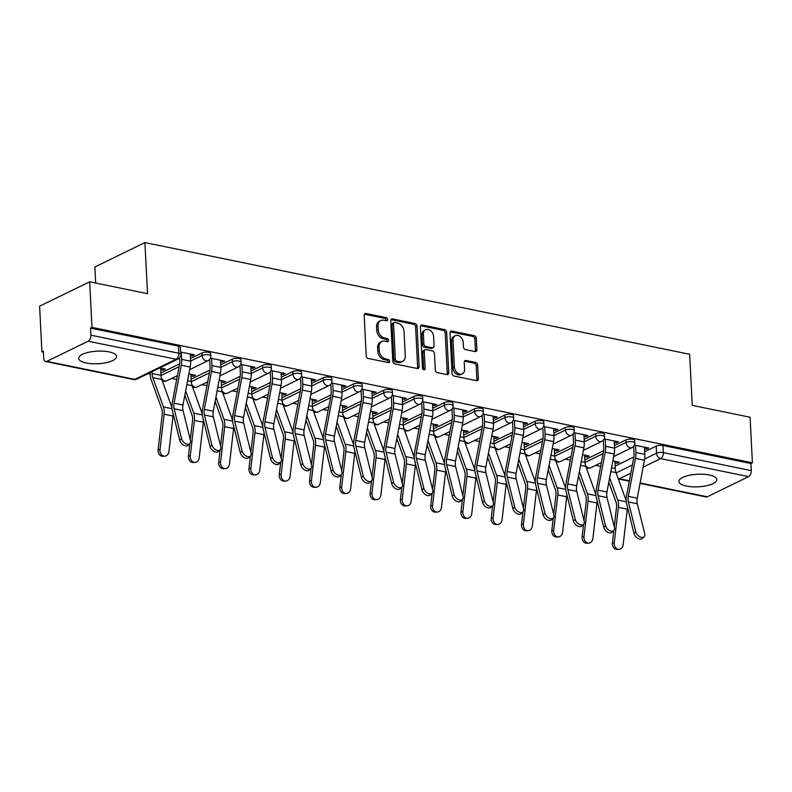 <?xml version="1.0" encoding="UTF-8"?>
<svg xmlns="http://www.w3.org/2000/svg" width="792" height="792" viewBox="0 0 792 792"><rect width="100%" height="100%" fill="white"/><g stroke="black" fill="none" stroke-linecap="round" stroke-linejoin="round"><path stroke-width="1.19" d="M387.625 319.483A1.673 1.247 64 0 0 386.209 317.632L365.963 313.483A2.386 1.772 64 0 0 365.033 313.582A2.386 1.772 64 0 0 364.172 315.345L366.221 355.816A2.386 1.772 64 0 0 368.24 358.459L388.486 362.607A1.673 1.247 64 0 0 388.327 359.459L385.704 358.925A7.633 5.683 64 0 1 379.249 350.48L379.071 347.104A7.633 5.683 64 0 1 381.823 341.491A7.633 5.683 64 0 1 384.803 341.154L387.427 341.698A1.673 1.247 64 0 0 387.268 338.55L384.645 338.006A7.633 5.683 64 0 1 378.19 329.561L378.012 326.195A7.633 5.683 64 0 1 380.764 320.572A7.633 5.683 64 0 1 383.744 320.245L386.367 320.78A1.673 1.247 64 0 0 387.625 319.483M386.1 320.73A1.673 1.247 64 0 0 384.744 318.344L364.498 314.196A2.386 1.772 64 0 0 364.419 314.177M388.228 362.558A1.673 1.247 64 0 0 386.862 360.172L384.249 359.637L385.704 358.925M387.169 341.639A1.673 1.247 64 0 0 385.803 339.263L383.189 338.719L384.645 338.006M109.009 351.895A18.968 6.296 177.1 0 0 89.021 352.212A18.968 6.296 177.1 0 0 78.685 358.4A18.968 6.296 177.1 0 0 86.239 362.993A18.968 6.296 177.1 0 0 106.227 362.667A18.968 6.296 177.1 0 0 116.573 356.479A18.968 6.296 177.1 0 0 109.009 351.895M709.256 474.982A18.968 6.296 177.1 0 0 689.268 475.309A18.968 6.296 177.1 0 0 678.922 481.496A18.968 6.296 177.1 0 0 686.486 486.08A18.968 6.296 177.1 0 0 706.474 485.763A18.968 6.296 177.1 0 0 716.809 479.576A18.968 6.296 177.1 0 0 709.256 474.982M475.091 351.549A2.386 1.772 64 0 0 476.022 351.45A2.386 1.772 64 0 0 476.883 349.698L476.309 338.342A2.386 1.772 64 0 0 474.289 335.699L451.806 331.086A2.386 1.772 64 0 0 450.876 331.195A2.386 1.772 64 0 0 450.014 332.947L452.064 373.418A2.386 1.772 64 0 0 454.083 376.061L476.566 380.675A2.386 1.772 64 0 0 477.497 380.566A2.386 1.772 64 0 0 478.358 378.814L477.665 365.092A2.386 1.772 64 0 0 475.645 362.459L466.023 360.489A2.386 1.772 64 0 0 465.092 360.588A2.386 1.772 64 0 0 464.231 362.34L464.577 369.141A6.386 4.752 64 0 1 462.271 373.834A6.386 4.752 64 0 1 454.38 367.052L453.034 340.412A6.386 4.752 64 0 1 455.331 335.709A6.386 4.752 64 0 1 463.221 342.5L463.449 346.936A2.386 1.772 64 0 0 465.468 349.579L475.091 351.549M88.189 341.203L46.877 361.34A4.861 2.821 -78.4 0 1 45.669 361.518A4.861 2.821 -78.4 0 1 43.728 358.182L43.372 351.084L41.907 351.787L39.6 306.207L89.664 281.794L147.52 293.664L144.926 242.57L689.654 354.281L692.238 405.365L750.093 417.236L752.4 462.815L91.981 327.383L90.516 328.096L90.882 335.194L178.814 353.232A4.861 1.614 -2.9 0 1 180.754 354.41L180.398 347.312A4.861 1.614 -2.9 0 0 178.457 346.134L178.814 353.232A4.861 2.821 -78.4 0 1 176.131 359.241L88.189 341.203A4.861 2.821 -78.4 0 0 90.882 335.194M89.664 281.794L91.981 327.383M417.047 326.185A2.386 1.772 64 0 0 415.028 323.542L392.545 318.938A2.386 1.772 64 0 0 391.614 319.037A2.386 1.772 64 0 0 390.753 320.79L392.802 361.271A2.386 1.772 64 0 0 394.822 363.904L417.305 368.518A2.386 1.772 64 0 0 418.235 368.419A2.386 1.772 64 0 0 419.097 366.656L417.047 326.185L415.592 326.898A2.386 1.772 64 0 0 413.572 324.255L391.08 319.641A2.386 1.772 64 0 0 391 319.631M422.176 325.007L444.658 329.62A2.386 1.772 64 0 1 446.678 332.264L448.727 372.735A2.386 1.772 64 0 1 447.866 374.487A2.386 1.772 64 0 1 446.935 374.596L437.313 372.626A2.386 1.772 64 0 1 435.293 369.983L434.462 353.569A2.386 1.772 64 0 0 432.442 350.925L426.056 349.618A2.386 1.772 64 0 0 425.126 349.717A2.386 1.772 64 0 0 424.264 351.48L425.136 368.567A1.673 1.247 64 0 1 422.463 368.023L420.384 326.868A2.386 1.772 64 0 1 421.245 325.116A2.386 1.772 64 0 1 422.176 325.007L420.71 325.72L443.203 330.333L444.658 329.62M615.146 466.132L633.867 457.014M644.718 451.717L656.202 446.124L656.558 453.222A4.861 1.614 -2.9 0 1 663.359 452.598L751.301 470.636A4.861 2.821 101.6 0 1 748.608 476.635L707.306 496.772A4.861 2.821 101.6 0 1 706.098 496.96L640.035 483.407M41.907 351.787L43.421 352.103M148.173 373.586L150.153 373.992M171.676 378.398L176.685 379.427M201.96 384.615L206.969 385.645M232.244 390.822L237.254 391.852M262.528 397.03L267.538 398.059M292.812 403.247L297.822 404.276M323.096 409.454L328.106 410.484M353.38 415.661L358.39 416.691M383.665 421.879L388.674 422.898M413.949 428.086L418.958 429.115M444.233 434.293L449.242 435.323M474.517 440.51L479.526 441.53M504.801 446.718L509.81 447.747M535.085 452.925L540.094 453.955M565.369 459.132L570.379 460.162M595.653 465.35L600.663 466.379M95.674 283.031L94.862 266.983L144.926 242.57M752.4 462.815L750.945 463.528L751.301 470.636M160.717 369.686L163.073 370.171L162.994 368.636M163.073 370.171L165.261 369.102L159.697 367.963M190.308 355.539L192.268 355.935L192.189 354.4M192.268 355.935L194.456 354.865L180.635 352.034M191.001 375.893L193.357 376.378L193.278 374.844M193.357 376.378L195.545 375.309L188.872 373.943M220.592 361.746L222.552 362.152L222.473 360.617M222.552 362.152L224.74 361.083L210.444 358.152M221.285 382.11L223.641 382.585L223.562 381.061M223.641 382.585L225.829 381.516L219.156 380.15M250.866 367.953L252.836 368.359L252.757 366.825M252.836 368.359L255.024 367.29L240.728 364.36M251.569 388.318L253.925 388.803L253.846 387.268M253.925 388.803L256.113 387.733L249.44 386.367M281.15 374.171L283.12 374.567L283.041 373.032M283.12 374.567L285.308 373.497L271.012 370.567M281.853 394.525L284.209 395.01L284.13 393.476M284.209 395.01L286.397 393.941L279.725 392.575M311.434 380.378L313.394 380.774L313.325 379.249M313.394 380.774L315.592 379.714L301.297 376.784M312.137 400.742L314.493 401.217L314.414 399.683M314.493 401.217L316.681 400.148L310.009 398.782M341.718 386.585L343.678 386.991L343.609 385.457M343.678 386.991L345.876 385.922L331.581 382.991M342.421 406.949L344.777 407.435L344.698 405.9M344.777 407.435L346.965 406.365L340.293 404.999M372.002 392.792L373.963 393.198L373.893 391.664M373.963 393.198L376.16 392.129L361.865 389.199M372.705 413.157L375.052 413.642L374.982 412.107M375.052 413.642L377.249 412.573L370.577 411.206M402.287 399.01L404.247 399.406L404.177 397.881M404.247 399.406L406.445 398.346L392.149 395.406M402.989 419.374L405.336 419.849L405.266 418.315M405.336 419.849L407.533 418.78L400.861 417.414M432.571 405.217L434.531 405.623L434.462 404.088M434.531 405.623L436.729 404.554L422.433 401.623M433.273 425.581L435.62 426.056L435.55 424.532M435.62 426.056L437.818 424.997L431.145 423.621M462.855 411.424L464.815 411.83L464.746 410.296M464.815 411.83L467.013 410.761L452.717 407.83M463.558 431.788L465.904 432.274L465.835 430.739M465.904 432.274L468.102 431.204L461.419 429.838M493.139 417.641L495.099 418.037L495.03 416.513M495.099 418.037L497.297 416.978L483.001 414.038M493.842 437.996L496.188 438.481L496.119 436.946M496.188 438.481L498.386 437.412L491.703 436.046M523.423 423.849L525.383 424.255L525.314 422.72M525.383 424.255L527.581 423.185L513.285 420.255M524.126 444.213L526.472 444.688L526.403 443.164M526.472 444.688L528.67 443.629L521.987 442.253M553.707 430.056L555.667 430.462L555.588 428.927M555.667 430.462L557.865 429.393L543.569 426.462M554.41 450.42L556.756 450.905L556.687 449.371M556.756 450.905L558.954 449.836L552.272 448.47M583.991 436.273L585.951 436.669L585.872 435.135M585.951 436.669L588.139 435.6L573.853 432.67M584.694 456.628L587.04 457.113L586.961 455.578M587.04 457.113L589.238 456.043L582.556 454.677M614.275 442.481L616.235 442.886L616.156 441.352M616.235 442.886L618.423 441.817L604.128 438.887M584.862 459.924L603.583 450.797M614.434 445.51L625.918 439.916L626.046 442.431A4.861 1.614 -2.9 0 1 631.422 441.629A4.861 1.614 -2.9 0 1 634.778 442.985L634.649 440.461A4.861 1.614 177.1 0 0 631.293 439.105A4.861 1.614 177.1 0 0 625.918 439.916M554.578 453.717L573.299 444.589M584.149 439.303L595.634 433.699L595.762 436.224A4.861 1.614 -2.9 0 1 601.138 435.412A4.861 1.614 -2.9 0 1 604.494 436.768L604.375 434.254A4.861 1.614 177.1 0 0 601.009 432.897A4.861 1.614 177.1 0 0 595.634 433.699M524.294 447.5L543.015 438.382M553.865 433.085L565.349 427.492L565.478 430.016A4.861 1.614 -2.9 0 1 570.854 429.205A4.861 1.614 -2.9 0 1 574.21 430.561L574.091 428.046A4.861 1.614 177.1 0 0 570.725 426.68A4.861 1.614 177.1 0 0 565.349 427.492M494.01 441.293L512.731 432.165M523.581 426.878L535.065 421.285L535.194 423.799A4.861 1.614 -2.9 0 1 540.57 422.997A4.861 1.614 -2.9 0 1 543.926 424.354L543.807 421.829A4.861 1.614 177.1 0 0 540.441 420.473A4.861 1.614 177.1 0 0 535.065 421.285M463.726 435.085L482.447 425.957M493.297 420.671L504.781 415.067L504.91 417.592A4.861 1.614 -2.9 0 1 510.286 416.78A4.861 1.614 -2.9 0 1 513.642 418.146L513.523 415.622A4.861 1.614 177.1 0 0 510.157 414.265A4.861 1.614 177.1 0 0 504.781 415.067M433.442 428.868L452.163 419.75M463.013 414.463L474.497 408.86L474.626 411.385A4.861 1.614 -2.9 0 1 480.002 410.573A4.861 1.614 -2.9 0 1 483.358 411.929L483.239 409.415A4.861 1.614 177.1 0 0 479.883 408.048A4.861 1.614 177.1 0 0 474.497 408.86M403.158 422.661L421.879 413.533M432.729 408.246L444.213 402.653L444.342 405.167A4.861 1.614 -2.9 0 1 449.717 404.365A4.861 1.614 -2.9 0 1 453.083 405.722L452.955 403.197A4.861 1.614 177.1 0 0 449.599 401.841A4.861 1.614 177.1 0 0 444.213 402.653M372.874 416.453L391.594 407.326M402.445 402.039L413.929 396.436L414.058 398.96A4.861 1.614 -2.9 0 1 419.433 398.148A4.861 1.614 -2.9 0 1 422.799 399.514L422.671 396.99A4.861 1.614 177.1 0 0 419.315 395.634A4.861 1.614 177.1 0 0 413.929 396.436M342.589 410.246L361.31 401.118M372.161 395.832L383.645 390.228L383.773 392.753A4.861 1.614 -2.9 0 1 389.149 391.941A4.861 1.614 -2.9 0 1 392.515 393.297L392.387 390.783A4.861 1.614 177.1 0 0 389.03 389.426A4.861 1.614 177.1 0 0 383.645 390.228M312.305 404.029L331.026 394.901M341.877 389.615L353.361 384.021L353.489 386.536A4.861 1.614 -2.9 0 1 358.865 385.734A4.861 1.614 -2.9 0 1 362.231 387.09L362.102 384.565A4.861 1.614 177.1 0 0 358.746 383.209A4.861 1.614 177.1 0 0 353.361 384.021M282.021 397.822L300.742 388.694M311.593 383.407L323.077 377.814L323.205 380.328A4.861 1.614 -2.9 0 1 328.591 379.517A4.861 1.614 -2.9 0 1 331.947 380.883L331.818 378.358A4.861 1.614 177.1 0 0 328.462 377.002A4.861 1.614 177.1 0 0 323.077 377.814M251.737 391.614L270.458 382.487M281.308 377.2L292.793 371.596L292.921 374.121A4.861 1.614 -2.9 0 1 298.307 373.309A4.861 1.614 -2.9 0 1 301.663 374.666L301.534 372.151A4.861 1.614 177.1 0 0 298.178 370.795A4.861 1.614 177.1 0 0 292.793 371.596M221.453 385.397L240.174 376.279M251.024 370.983L262.508 365.389L262.637 367.904A4.861 1.614 -2.9 0 1 268.023 367.102A4.861 1.614 -2.9 0 1 271.379 368.458L271.25 365.934A4.861 1.614 177.1 0 0 267.894 364.577A4.861 1.614 177.1 0 0 262.508 365.389M191.169 379.19L209.89 370.062M220.74 364.775L232.224 359.182L232.353 361.697A4.861 1.614 -2.9 0 1 237.739 360.885A4.861 1.614 -2.9 0 1 241.095 362.251L240.966 359.726A4.861 1.614 177.1 0 0 237.61 358.37A4.861 1.614 177.1 0 0 232.224 359.182M160.885 372.983L179.606 363.855M190.456 358.568L201.94 352.965L202.069 355.489A4.861 1.614 -2.9 0 1 207.454 354.677A4.861 1.614 -2.9 0 1 210.811 356.034L210.682 353.519A4.861 1.614 177.1 0 0 207.326 352.163A4.861 1.614 177.1 0 0 201.94 352.965M614.978 462.845L617.324 463.32L617.245 461.795M644.559 448.688L646.519 449.094L648.707 448.024L634.412 445.094M617.324 463.32L619.512 462.261L612.84 460.885M646.519 449.094L646.44 447.559M750.945 463.528L663.003 445.5A4.861 1.614 177.1 0 0 656.202 446.124M90.516 328.096L178.457 346.134M380.764 320.572L379.309 321.285A7.633 5.683 64 0 0 376.556 326.898L378.012 326.195M383.189 338.719A7.633 5.683 64 0 1 376.725 330.274L376.556 326.898M381.823 341.491L380.368 342.203A7.633 5.683 64 0 0 377.616 347.817L379.071 347.104M384.249 359.637A7.633 5.683 64 0 1 377.784 351.193L377.616 347.817M417.394 368.537A2.386 1.772 64 0 0 417.641 367.369L415.592 326.898M394.802 322.512A1.673 1.247 64 0 0 393.545 323.809L395.347 359.34A1.673 1.247 64 0 0 396.762 361.192L399.524 361.756A7.633 5.683 64 0 0 402.504 361.429A7.633 5.683 64 0 0 405.257 355.806L404.029 331.521A7.633 5.683 64 0 0 397.564 323.077L394.802 322.512M394.149 322.582L392.683 323.294A1.673 1.247 64 0 0 392.089 324.522L393.545 323.809M402.504 361.429L401.039 362.142A7.633 5.683 64 0 1 398.059 362.469L395.297 361.904A1.673 1.247 64 0 1 393.881 360.053L392.089 324.522M447.025 374.606A2.386 1.772 64 0 0 447.272 373.448L445.223 332.977A2.386 1.772 64 0 0 443.203 330.333M425.126 349.717L423.671 350.43A2.386 1.772 64 0 0 422.809 352.192L423.671 369.28L425.136 368.567M423.621 369.785A1.673 1.247 64 0 0 423.671 369.28M433.6 336.531A6.386 4.752 64 0 0 425.71 329.749A6.386 4.752 64 0 0 423.403 334.442L423.878 343.827A2.386 1.772 64 0 0 425.898 346.47L432.283 347.777A2.386 1.772 64 0 0 433.214 347.678A2.386 1.772 64 0 0 434.075 345.926L433.6 336.531M425.71 329.749L424.245 330.462A6.386 4.752 64 0 0 421.948 335.155L423.403 334.442M433.214 347.678L431.759 348.391A2.386 1.772 64 0 1 430.828 348.49L424.443 347.183A2.386 1.772 64 0 1 422.423 344.54L421.948 335.155M455.331 335.709L453.875 336.422A6.386 4.752 64 0 0 451.569 341.114L453.034 340.412M462.271 373.834L460.815 374.547A6.386 4.752 64 0 1 452.925 367.765L451.569 341.114M476.655 380.685A2.386 1.772 64 0 0 476.903 379.526L476.2 365.805A2.386 1.772 64 0 0 474.18 363.172L464.558 361.192A2.386 1.772 64 0 0 464.478 361.182M475.18 351.569A2.386 1.772 64 0 0 475.428 350.401L474.853 339.045A2.386 1.772 64 0 0 472.834 336.412L450.341 331.798A2.386 1.772 64 0 0 450.262 331.779M164.746 456.172L162.885 456.271A5.594 4.505 -92.9 0 1 158.133 449.767L160.004 449.678A5.594 4.505 87.1 0 0 164.746 456.172A5.594 4.505 87.1 0 0 168.934 451.509L173.042 416.057A12.157 7.049 101.6 0 0 173.181 413.879M151.985 371.725L152.074 373.527A12.157 7.049 -78.4 0 0 152.856 377.645L163.439 406.92A12.157 7.049 101.6 0 1 164.112 414.226L160.004 449.678M160.647 368.151L161.004 375.358A12.157 7.049 -78.4 0 0 161.786 379.477L171.904 407.454M150.084 372.646L150.183 374.448A15.315 8.88 -78.4 0 0 151.163 379.645L161.746 408.91A8.999 5.217 101.6 0 1 162.241 414.315L158.133 449.767M181.536 438.629A5.594 3.514 46.7 0 0 185.239 443.401A5.594 3.514 46.7 0 0 189.842 443.609A5.594 3.514 46.7 0 0 190.466 440.461L183.051 410.632L174.121 408.801L181.536 438.629L179.754 440.312A5.594 3.514 -133.3 0 0 183.447 445.094A5.594 3.514 -133.3 0 0 188.05 445.302L189.842 443.609L188.417 455.984L190.288 455.885A5.594 4.505 87.1 0 0 195.03 462.389A5.594 4.505 87.1 0 0 199.218 457.717L203.326 422.265A12.157 7.049 101.6 0 0 203.465 420.097M179.635 357.766L179.764 360.301A12.157 7.049 101.6 0 1 179.428 364.963L172.25 402.89A12.157 7.049 -78.4 0 0 172.329 410.484L179.754 440.312M181.299 352.173L181.665 359.38A15.315 8.88 101.6 0 1 181.239 365.251L174.052 403.178A8.999 5.217 -78.4 0 0 174.121 408.801M190.228 354.004L190.595 361.202A15.315 8.88 101.6 0 1 190.169 367.082L182.982 405.009A8.999 5.217 -78.4 0 0 183.051 410.632M195.03 462.389L193.169 462.478A5.594 4.505 -92.9 0 1 188.417 455.984M190.931 374.368L191.288 381.566A12.157 7.049 -78.4 0 0 192.07 385.684L202.188 413.662M184.843 395.228L192.03 415.117A8.999 5.217 101.6 0 1 192.525 420.532L190.298 439.758M185.665 390.842L193.723 413.127A12.157 7.049 101.6 0 1 194.396 420.433L190.288 455.885M225.314 468.597L223.453 468.696A5.594 4.505 -92.9 0 1 218.701 462.191L220.572 462.092A5.594 4.505 87.1 0 0 225.314 468.597A5.594 4.505 87.1 0 0 229.502 463.924L233.61 428.472A12.157 7.049 101.6 0 0 233.749 426.304M221.206 380.576L221.572 387.783A12.157 7.049 -78.4 0 0 222.354 391.901L232.472 419.869M215.127 401.435L222.314 421.334A8.999 5.217 101.6 0 1 222.809 426.74L220.582 445.975M211.583 358.38L211.949 365.587A15.315 8.88 101.6 0 1 211.523 371.458L204.336 409.395A8.999 5.217 -78.4 0 0 204.405 415.008L211.82 444.837A5.594 3.514 46.7 0 0 215.523 449.618A5.594 3.514 46.7 0 0 220.126 449.816L218.701 462.191M215.949 397.049L224.007 419.334A12.157 7.049 101.6 0 1 224.68 426.64L220.572 462.092M255.598 474.804L253.737 474.903A5.594 4.505 -92.9 0 1 248.985 468.399L250.856 468.31A5.594 4.505 87.1 0 0 255.598 474.804A5.594 4.505 87.1 0 0 259.786 470.131L263.894 434.689A12.157 7.049 101.6 0 0 264.033 432.511M251.49 386.783L251.856 393.99A12.157 7.049 -78.4 0 0 252.638 398.109L262.756 426.086M245.411 407.652L252.599 427.541A8.999 5.217 101.6 0 1 253.094 432.947L250.866 452.183M241.867 364.587L242.233 371.795A15.315 8.88 101.6 0 1 241.808 377.665L234.62 415.602A8.999 5.217 -78.4 0 0 234.689 421.215L242.105 451.044A5.594 3.514 46.7 0 0 245.807 455.826A5.594 3.514 46.7 0 0 250.411 456.034L248.985 468.399M246.233 403.267L254.291 425.542A12.157 7.049 101.6 0 1 254.965 432.858L250.856 468.31M209.682 359.4L210.048 366.508A12.157 7.049 101.6 0 1 209.712 371.171L202.534 409.108A12.157 7.049 -78.4 0 0 202.613 416.701L210.038 446.53A5.594 3.514 -133.3 0 0 213.731 451.301A5.594 3.514 -133.3 0 0 218.335 451.509L220.126 449.816A5.594 3.514 46.7 0 0 220.75 446.668L213.335 416.839L204.405 415.008M220.513 360.212L220.879 367.419A15.315 8.88 101.6 0 1 220.453 373.289L213.266 411.226A8.999 5.217 -78.4 0 0 213.335 416.839M239.966 365.607L240.332 372.725A12.157 7.049 101.6 0 1 239.996 377.378L232.818 415.315A12.157 7.049 -78.4 0 0 232.898 422.908L240.322 452.737A5.594 3.514 -133.3 0 0 244.015 457.509A5.594 3.514 -133.3 0 0 248.619 457.717L250.411 456.034A5.594 3.514 46.7 0 0 251.034 452.875L243.619 423.047L234.689 421.215M250.797 366.419L251.163 373.626A15.315 8.88 101.6 0 1 250.737 379.497L243.55 417.433A8.999 5.217 -78.4 0 0 243.619 423.047M272.389 457.261A5.594 3.514 46.7 0 0 276.091 462.033A5.594 3.514 46.7 0 0 280.695 462.241A5.594 3.514 46.7 0 0 281.318 459.093L273.903 429.264L264.974 427.433L272.389 457.261L270.607 458.944A5.594 3.514 -133.3 0 0 274.299 463.726A5.594 3.514 -133.3 0 0 278.903 463.934L280.695 462.241L279.269 474.606L281.13 474.517A5.594 4.505 87.1 0 0 285.882 481.021A5.594 4.505 87.1 0 0 290.07 476.348L294.178 440.897A12.157 7.049 101.6 0 0 294.307 438.728M270.25 371.814L270.617 378.932A12.157 7.049 101.6 0 1 270.28 383.595L263.092 421.522A12.157 7.049 -78.4 0 0 263.182 429.115L270.607 458.944M272.151 370.805L272.507 378.002A15.315 8.88 101.6 0 1 272.092 383.882L264.904 421.809A8.999 5.217 -78.4 0 0 264.974 427.433M281.081 372.636L281.437 379.833A15.315 8.88 101.6 0 1 281.021 385.714L273.834 423.641A8.999 5.217 -78.4 0 0 273.903 429.264M285.882 481.021L284.021 481.11A5.594 4.505 -92.9 0 1 279.269 474.606M281.774 393L282.14 400.198A12.157 7.049 -78.4 0 0 282.922 404.316L293.04 432.293M275.685 413.86L282.883 433.749A8.999 5.217 101.6 0 1 283.378 439.164L281.15 458.39M276.517 409.474L284.575 431.759A12.157 7.049 101.6 0 1 285.249 439.065L281.13 474.517M316.166 487.228L314.305 487.318A5.594 4.505 -92.9 0 1 309.553 480.823L311.414 480.724A5.594 4.505 87.1 0 0 316.166 487.228A5.594 4.505 87.1 0 0 320.344 482.556L324.463 447.104A12.157 7.049 101.6 0 0 324.591 444.936M312.058 399.208L312.424 406.405A12.157 7.049 -78.4 0 0 313.206 410.523L323.324 438.501M305.969 420.067L313.167 439.966A8.999 5.217 101.6 0 1 313.662 445.371L311.434 464.607M310.989 468.448L309.553 480.823M306.801 415.681L314.86 437.966A12.157 7.049 101.6 0 1 315.533 445.272L311.414 480.724M302.673 463.468A5.594 3.514 46.7 0 0 306.375 468.25A5.594 3.514 46.7 0 0 310.979 468.448A5.594 3.514 46.7 0 0 311.603 465.3L304.187 435.471L295.258 433.64L302.673 463.468L300.891 465.151A5.594 3.514 -133.3 0 0 304.583 469.933A5.594 3.514 -133.3 0 0 309.187 470.141L310.979 468.448M300.534 378.031L300.901 385.14A12.157 7.049 101.6 0 1 300.564 389.803L293.377 427.739A12.157 7.049 -78.4 0 0 293.466 435.333L300.891 465.151M302.435 377.012L302.792 384.219A15.315 8.88 101.6 0 1 302.376 390.09L295.188 428.026A8.999 5.217 -78.4 0 0 295.258 433.64M311.365 378.843L311.721 386.05A15.315 8.88 101.6 0 1 311.305 391.921L304.118 429.848A8.999 5.217 -78.4 0 0 304.187 435.471M332.957 469.676A5.594 3.514 46.7 0 0 336.659 474.457A5.594 3.514 46.7 0 0 341.263 474.665A5.594 3.514 46.7 0 0 341.887 471.507L334.471 441.679L325.542 439.847L332.957 469.676L331.175 471.369A5.594 3.514 -133.3 0 0 334.868 476.14A5.594 3.514 -133.3 0 0 339.471 476.348L341.263 474.665L339.837 487.03L341.698 486.932A5.594 4.505 87.1 0 0 346.45 493.436A5.594 4.505 87.1 0 0 350.628 488.763L354.747 453.321A12.157 7.049 101.6 0 0 354.875 451.143M330.818 384.239L331.185 391.347A12.157 7.049 101.6 0 1 330.848 396.01L323.661 433.947A12.157 7.049 -78.4 0 0 323.75 441.54L331.175 471.369M332.719 383.219L333.076 390.426A15.315 8.88 101.6 0 1 332.66 396.297L325.472 434.234A8.999 5.217 -78.4 0 0 325.542 439.847M341.649 385.051L342.005 392.258A15.315 8.88 101.6 0 1 341.59 398.128L334.402 436.065A8.999 5.217 -78.4 0 0 334.471 441.679M346.45 493.436L344.589 493.535A5.594 4.505 -92.9 0 1 339.837 487.03M342.342 405.415L342.708 412.622A12.157 7.049 -78.4 0 0 343.49 416.74L353.608 444.718M336.253 426.284L343.451 446.173A8.999 5.217 101.6 0 1 343.946 451.579L341.718 470.814M337.085 421.898L345.144 444.173A12.157 7.049 101.6 0 1 345.817 451.49L341.698 486.932M376.735 499.643L374.873 499.742A5.594 4.505 -92.9 0 1 370.121 493.238L371.983 493.149A5.594 4.505 87.1 0 0 376.735 499.643A5.594 4.505 87.1 0 0 380.912 494.98L385.031 459.528A12.157 7.049 101.6 0 0 385.159 457.36M372.626 411.622L372.992 418.829A12.157 7.049 -78.4 0 0 373.774 422.948L383.892 450.925M366.538 432.491L373.735 452.38A8.999 5.217 101.6 0 1 374.23 457.796L372.002 477.022M371.557 480.863L370.121 493.238M367.369 428.106L375.428 450.391A12.157 7.049 101.6 0 1 376.101 457.697L371.983 493.149M407.019 505.86L405.148 505.949A5.594 4.505 -92.9 0 1 400.405 499.455L402.267 499.356A5.594 4.505 87.1 0 0 407.019 505.86A5.594 4.505 87.1 0 0 411.197 501.188L415.315 465.736A12.157 7.049 101.6 0 0 415.444 463.567M402.91 417.839L403.276 425.037A12.157 7.049 -78.4 0 0 404.059 429.155L414.176 457.132M396.822 438.699L404.019 458.598A8.999 5.217 101.6 0 1 404.514 464.003L402.287 483.239M393.287 395.644L393.644 402.851A15.315 8.88 101.6 0 1 393.228 408.721L386.041 446.648A8.999 5.217 -78.4 0 0 386.11 452.272L393.525 482.1A5.594 3.514 46.7 0 0 397.228 486.882A5.594 3.514 46.7 0 0 401.831 487.08L400.405 499.455M397.653 434.313L405.712 456.598A12.157 7.049 101.6 0 1 406.385 463.904L402.267 499.356M437.303 512.068L435.432 512.167A5.594 4.505 -92.9 0 1 430.69 505.662L432.551 505.563A5.594 4.505 87.1 0 0 437.303 512.068A5.594 4.505 87.1 0 0 441.481 507.395L445.599 471.953A12.157 7.049 101.6 0 0 445.728 469.775M433.194 424.047L433.561 431.254A12.157 7.049 -78.4 0 0 434.343 435.372L444.46 463.35M427.106 444.916L434.303 464.805A8.999 5.217 101.6 0 1 434.798 470.21L432.571 489.446M432.125 493.287L430.69 505.662M427.937 440.53L435.996 462.805A12.157 7.049 101.6 0 1 436.669 470.121L432.551 505.563M467.587 518.275L465.716 518.374A5.594 4.505 -92.9 0 1 460.974 511.87L462.835 511.781A5.594 4.505 87.1 0 0 467.587 518.275A5.594 4.505 87.1 0 0 471.765 513.612L475.883 478.16A12.157 7.049 101.6 0 0 476.012 475.992M463.478 430.254L463.845 437.461A12.157 7.049 -78.4 0 0 464.627 441.58L474.745 469.557M457.39 451.123L464.587 471.012A8.999 5.217 101.6 0 1 465.082 476.428L462.855 495.653M462.409 499.495L460.974 511.87M458.221 446.738L466.28 469.022A12.157 7.049 101.6 0 1 466.953 476.329L462.835 511.781M497.871 524.492L496 524.581A5.594 4.505 -92.9 0 1 491.258 518.087L493.119 517.988A5.594 4.505 87.1 0 0 497.871 524.492A5.594 4.505 87.1 0 0 502.049 519.819L506.167 484.367A12.157 7.049 101.6 0 0 506.296 482.199M493.762 436.471L494.129 443.668A12.157 7.049 -78.4 0 0 494.911 447.787L505.029 475.764M487.674 457.33L494.871 477.23A8.999 5.217 101.6 0 1 495.366 482.635L493.139 501.861M484.13 414.275L484.496 421.483A15.315 8.88 101.6 0 1 484.08 427.353L476.893 465.28A8.999 5.217 -78.4 0 0 476.962 470.903L484.377 500.732A5.594 3.514 46.7 0 0 488.08 505.514A5.594 3.514 46.7 0 0 492.683 505.712L491.258 518.087M488.506 452.945L496.564 475.23A12.157 7.049 101.6 0 1 497.237 482.536L493.119 517.988M528.155 530.699L526.284 530.798A5.594 4.505 -92.9 0 1 521.542 524.294L523.403 524.195A5.594 4.505 87.1 0 0 528.155 530.699A5.594 4.505 87.1 0 0 532.333 526.027L536.451 490.575A12.157 7.049 101.6 0 0 536.58 488.407M524.047 442.678L524.413 449.886A12.157 7.049 -78.4 0 0 525.195 454.004L535.313 481.972M517.958 463.548L525.155 483.437A8.999 5.217 101.6 0 1 525.65 488.842L523.423 508.078M514.414 420.483L514.78 427.69A15.315 8.88 101.6 0 1 514.364 433.561L507.177 471.497A8.999 5.217 -78.4 0 0 507.246 477.111L514.661 506.939A5.594 3.514 46.7 0 0 518.364 511.721A5.594 3.514 46.7 0 0 522.967 511.929L521.542 524.294M518.79 459.162L526.848 481.437A12.157 7.049 101.6 0 1 527.522 488.743L523.403 524.195M558.439 536.907L556.568 537.006A5.594 4.505 -92.9 0 1 551.826 530.501L553.687 530.412A5.594 4.505 87.1 0 0 558.439 536.907A5.594 4.505 87.1 0 0 562.617 532.244L566.735 496.792A12.157 7.049 101.6 0 0 566.864 494.624M554.331 448.886L554.697 456.093A12.157 7.049 -78.4 0 0 555.479 460.211L565.597 488.189M548.242 469.755L555.439 489.644A8.999 5.217 101.6 0 1 555.934 495.05L553.707 514.285M544.698 426.7L545.064 433.897A15.315 8.88 101.6 0 1 544.649 439.778L537.461 477.705A8.999 5.217 -78.4 0 0 537.53 483.328L544.946 513.157A5.594 3.514 46.7 0 0 548.648 517.928A5.594 3.514 46.7 0 0 553.252 518.136L551.826 530.501M549.074 465.369L557.132 487.654A12.157 7.049 101.6 0 1 557.806 494.96L553.687 530.412M363.241 475.893A5.594 3.514 46.7 0 0 366.943 480.665A5.594 3.514 46.7 0 0 371.547 480.873A5.594 3.514 46.7 0 0 372.171 477.725L364.756 447.896L355.826 446.064L363.241 475.893L361.459 477.576A5.594 3.514 -133.3 0 0 365.152 482.358A5.594 3.514 -133.3 0 0 369.755 482.556L371.547 480.873M361.103 390.446L361.469 397.564A12.157 7.049 101.6 0 1 361.132 402.227L353.945 440.154A12.157 7.049 -78.4 0 0 354.034 447.747L361.459 477.576M363.003 389.436L363.36 396.634A15.315 8.88 101.6 0 1 362.944 402.514L355.757 440.441A8.999 5.217 -78.4 0 0 355.826 446.064M371.933 391.268L372.29 398.465A15.315 8.88 101.6 0 1 371.874 404.346L364.686 442.273A8.999 5.217 -78.4 0 0 364.756 447.896M391.387 396.663L391.753 403.772A12.157 7.049 101.6 0 1 391.416 408.434L384.229 446.361A12.157 7.049 -78.4 0 0 384.318 453.955L391.743 483.783A5.594 3.514 -133.3 0 0 395.436 488.565A5.594 3.514 -133.3 0 0 400.039 488.773L401.831 487.08A5.594 3.514 46.7 0 0 402.455 483.932L395.04 454.103L386.11 452.272M402.217 397.475L402.574 404.682A15.315 8.88 101.6 0 1 402.158 410.553L394.97 448.48A8.999 5.217 -78.4 0 0 395.04 454.103M423.809 488.308A5.594 3.514 46.7 0 0 427.512 493.089A5.594 3.514 46.7 0 0 432.115 493.297A5.594 3.514 46.7 0 0 432.739 490.139L425.324 460.31L416.394 458.479L423.809 488.308L422.027 490A5.594 3.514 -133.3 0 0 425.72 494.772A5.594 3.514 -133.3 0 0 430.323 494.98L432.115 493.297M421.671 402.871L422.037 409.979A12.157 7.049 101.6 0 1 421.7 414.642L414.513 452.578A12.157 7.049 -78.4 0 0 414.602 460.172L422.027 490M423.572 401.851L423.928 409.058A15.315 8.88 101.6 0 1 423.512 414.929L416.325 452.866A8.999 5.217 -78.4 0 0 416.394 458.479M432.501 403.682L432.858 410.89A15.315 8.88 101.6 0 1 432.442 416.76L425.255 454.697A8.999 5.217 -78.4 0 0 425.324 460.31M454.093 494.525A5.594 3.514 46.7 0 0 457.796 499.297A5.594 3.514 46.7 0 0 462.399 499.505A5.594 3.514 46.7 0 0 463.023 496.356L455.608 466.528L446.678 464.696L454.093 494.525L452.311 496.208A5.594 3.514 -133.3 0 0 456.004 500.99A5.594 3.514 -133.3 0 0 460.607 501.188L462.399 499.505M451.955 409.078L452.321 416.196A12.157 7.049 101.6 0 1 451.985 420.859L444.797 458.786A12.157 7.049 -78.4 0 0 444.886 466.379L452.311 496.208M453.856 408.068L454.212 415.265A15.315 8.88 101.6 0 1 453.796 421.146L446.609 459.073A8.999 5.217 -78.4 0 0 446.678 464.696M462.785 409.9L463.142 417.097A15.315 8.88 101.6 0 1 462.726 422.978L455.539 460.904A8.999 5.217 -78.4 0 0 455.608 466.528M482.239 415.295L482.605 422.403A12.157 7.049 101.6 0 1 482.269 427.066L475.081 464.993A12.157 7.049 -78.4 0 0 475.17 472.586L482.595 502.415A5.594 3.514 -133.3 0 0 486.288 507.197A5.594 3.514 -133.3 0 0 490.892 507.405L492.683 505.712A5.594 3.514 46.7 0 0 493.307 502.564L485.892 472.735L476.962 470.903M493.06 416.107L493.426 423.314A15.315 8.88 101.6 0 1 493.01 429.185L485.823 467.112A8.999 5.217 -78.4 0 0 485.892 472.735M512.523 421.502L512.889 428.611A12.157 7.049 101.6 0 1 512.553 433.273L505.365 471.21A12.157 7.049 -78.4 0 0 505.454 478.804L512.879 508.632A5.594 3.514 -133.3 0 0 516.572 513.404A5.594 3.514 -133.3 0 0 521.176 513.612L522.967 511.929A5.594 3.514 46.7 0 0 523.591 508.771L516.176 478.942L507.246 477.111M523.344 422.314L523.71 429.521A15.315 8.88 101.6 0 1 523.294 435.392L516.107 473.329A8.999 5.217 -78.4 0 0 516.176 478.942M542.807 427.71L543.173 434.828A12.157 7.049 101.6 0 1 542.837 439.491L535.649 477.418A12.157 7.049 -78.4 0 0 535.738 485.011L543.154 514.84A5.594 3.514 -133.3 0 0 546.856 519.621A5.594 3.514 -133.3 0 0 551.46 519.819L553.252 518.136A5.594 3.514 46.7 0 0 553.875 514.978L546.46 485.159L537.53 483.328M553.628 428.531L553.994 435.729A15.315 8.88 101.6 0 1 553.578 441.609L546.391 479.536A8.999 5.217 -78.4 0 0 546.46 485.159M575.23 519.364A5.594 3.514 46.7 0 0 578.932 524.136A5.594 3.514 46.7 0 0 583.536 524.344A5.594 3.514 46.7 0 0 584.159 521.195L576.744 491.367L567.814 489.535L575.23 519.364L573.438 521.047A5.594 3.514 -133.3 0 0 577.14 525.829A5.594 3.514 -133.3 0 0 581.744 526.037L583.536 524.344L582.11 536.719L583.971 536.62A5.594 4.505 87.1 0 0 588.723 543.124A5.594 4.505 87.1 0 0 592.901 538.451L597.019 502.999A12.157 7.049 101.6 0 0 597.148 500.831M573.091 433.917L573.457 441.035A12.157 7.049 101.6 0 1 573.121 445.698L565.933 483.625A12.157 7.049 -78.4 0 0 566.023 491.218L573.438 521.047M574.982 432.907L575.348 440.114A15.315 8.88 101.6 0 1 574.933 445.985L567.745 483.912A8.999 5.217 -78.4 0 0 567.814 489.535M583.912 434.739L584.278 441.946A15.315 8.88 101.6 0 1 583.862 447.817L576.675 485.743A8.999 5.217 -78.4 0 0 576.744 491.367M588.723 543.124L586.852 543.213A5.594 4.505 -92.9 0 1 582.11 536.719M584.615 455.103L584.981 462.3A12.157 7.049 -78.4 0 0 585.763 466.419L595.881 494.396M578.526 475.962L585.724 495.851A8.999 5.217 101.6 0 1 586.219 501.267L583.991 520.492M579.358 471.577L587.417 493.862A12.157 7.049 101.6 0 1 588.09 501.168L583.971 536.62M605.514 525.571A5.594 3.514 46.7 0 0 609.206 530.353A5.594 3.514 46.7 0 0 613.82 530.561A5.594 3.514 46.7 0 0 614.443 527.403L607.028 497.574L598.099 495.743L605.514 525.571L603.722 527.264A5.594 3.514 -133.3 0 0 607.424 532.036A5.594 3.514 -133.3 0 0 612.028 532.244L613.82 530.561M603.375 440.134L603.742 447.242A12.157 7.049 101.6 0 1 603.405 451.905L596.218 489.842A12.157 7.049 -78.4 0 0 596.307 497.435L603.722 527.264M605.266 439.115L605.633 446.322A15.315 8.88 101.6 0 1 605.217 452.192L598.029 490.129A8.999 5.217 -78.4 0 0 598.099 495.743M614.196 440.946L614.562 448.153A15.315 8.88 101.6 0 1 614.147 454.024L606.959 491.961A8.999 5.217 -78.4 0 0 607.028 497.574M619.007 549.331L617.136 549.43A5.594 4.505 -92.9 0 1 612.384 542.926L614.255 542.827A5.594 4.505 87.1 0 0 619.007 549.331A5.594 4.505 87.1 0 0 623.185 544.658L627.304 509.207A12.157 7.049 101.6 0 0 627.432 507.038M614.899 461.31L615.265 468.517A12.157 7.049 -78.4 0 0 616.047 472.636L626.165 500.603M608.81 482.17L616.008 502.069A8.999 5.217 101.6 0 1 616.503 507.474L614.275 526.71M613.83 530.551L612.384 542.926M609.642 477.784L617.701 500.069A12.157 7.049 101.6 0 1 618.374 507.375L614.255 542.827M635.798 531.779A5.594 3.514 46.7 0 0 639.49 536.56A5.594 3.514 46.7 0 0 644.104 536.768A5.594 3.514 46.7 0 0 644.728 533.61L637.312 503.781L628.383 501.96L635.798 531.779L634.006 533.471A5.594 3.514 -133.3 0 0 637.708 538.243A5.594 3.514 -133.3 0 0 642.312 538.451L644.104 536.768M633.659 446.341L634.026 453.46A12.157 7.049 101.6 0 1 633.689 458.113L626.502 496.049A12.157 7.049 -78.4 0 0 626.591 503.643L634.006 533.471M635.55 445.332L635.917 452.529A15.315 8.88 101.6 0 1 635.501 458.4L628.313 496.337A8.999 5.217 -78.4 0 0 628.383 501.96M644.48 447.153L644.846 454.361A15.315 8.88 101.6 0 1 644.431 460.231L637.243 498.168A8.999 5.217 -78.4 0 0 637.312 503.781M384.744 318.344L386.209 317.632M386.862 360.172L388.327 359.459M385.803 339.263L387.268 338.55M616.146 472.923L632.382 465.013M644.629 459.043L656.558 453.222A4.861 3.623 -116 0 0 660.677 458.608L643.114 467.161M630.838 473.141L619.364 478.744L629.393 480.793M640.114 482.991L707.306 496.772M748.608 476.635L660.677 458.608A4.861 2.821 -78.4 0 0 663.359 452.598L663.003 445.5M46.877 361.34L134.818 379.378L176.131 359.241A4.861 3.623 64 0 0 178.032 359.023A4.861 4.861 0 0 0 180.754 354.41M584.991 462.449L603.078 453.628M614.562 448.034L626.046 442.431A4.861 3.623 -116 0 0 630.155 447.807A4.861 3.623 -116 0 0 632.056 447.599A4.861 4.861 0 0 0 634.778 442.985M554.707 456.232L572.794 447.421M584.278 441.817L595.762 436.224A4.861 3.623 -116 0 0 599.871 441.599A4.861 3.623 -116 0 0 601.772 441.392A4.861 4.861 0 0 0 604.494 436.768M524.423 450.024L542.51 441.203M553.994 435.61L565.478 430.016A4.861 3.623 -116 0 0 569.587 435.392A4.861 3.623 -116 0 0 571.487 435.184A4.861 4.861 0 0 0 574.21 430.561M494.139 443.817L512.226 434.996M523.71 429.403L535.194 423.799A4.861 3.623 -116 0 0 539.303 429.175A4.861 3.623 -116 0 0 541.203 428.967A4.861 4.861 0 0 0 543.926 424.354M463.855 437.6L481.942 428.789M493.426 423.185L504.91 417.592A4.861 3.623 -116 0 0 509.018 422.968A4.861 3.623 -116 0 0 510.919 422.76A4.861 4.861 0 0 0 513.642 418.146M433.57 431.392L451.658 422.572M463.142 416.978L474.626 411.385A4.861 3.623 -116 0 0 478.734 416.76A4.861 3.623 -116 0 0 480.635 416.552A4.861 4.861 0 0 0 483.358 411.929M403.286 425.185L421.374 416.364M432.858 410.771L444.342 405.167A4.861 3.623 -116 0 0 448.45 410.553A4.861 3.623 -116 0 0 450.351 410.335A4.861 4.861 0 0 0 453.083 405.722M373.002 418.968L391.09 410.157M402.574 404.554L414.058 398.96A4.861 3.623 -116 0 0 418.166 404.336A4.861 3.623 -116 0 0 420.067 404.128A4.861 4.861 0 0 0 422.799 399.514M342.718 412.761L360.805 403.94M372.29 398.346L383.773 392.753A4.861 3.623 -116 0 0 387.882 398.128A4.861 3.623 -116 0 0 389.783 397.921A4.861 4.861 0 0 0 392.515 393.297M312.434 406.553L330.521 397.733M342.005 392.139L353.489 386.536A4.861 3.623 -116 0 0 357.598 391.921A4.861 3.623 -116 0 0 359.499 391.703A4.861 4.861 0 0 0 362.231 387.09M282.15 400.336L300.237 391.525M311.721 385.932L323.205 380.328A4.861 3.623 -116 0 0 327.314 385.704A4.861 3.623 -116 0 0 329.215 385.496A4.861 4.861 0 0 0 331.947 380.883M251.866 394.129L269.953 385.318M281.437 379.714L292.921 374.121A4.861 3.623 -116 0 0 297.03 379.497A4.861 3.623 -116 0 0 298.93 379.289A4.861 4.861 0 0 0 301.663 374.666M221.582 387.922L239.669 379.101M251.153 373.507L262.637 367.904A4.861 3.623 -116 0 0 266.746 373.289A4.861 3.623 -116 0 0 268.646 373.072A4.861 4.861 0 0 0 271.379 368.458M191.298 381.704L209.385 372.893M220.869 367.3L232.353 361.697A4.861 3.623 -116 0 0 236.462 367.072A4.861 3.623 -116 0 0 238.362 366.864A4.861 4.861 0 0 0 241.095 362.251M161.014 375.497L179.101 366.686M190.585 361.083L202.069 355.489A4.861 3.623 -116 0 0 206.187 360.865A4.861 3.623 -116 0 0 208.078 360.657A4.861 4.861 0 0 0 210.811 356.034M177.408 375.606L166.775 380.794A4.861 3.623 -116 0 1 164.875 381.002A4.861 3.623 64 0 1 161.34 377.913M207.692 381.813L197.06 387.001A4.861 3.623 -116 0 1 195.159 387.209A4.861 3.623 64 0 1 191.624 384.12M237.976 388.03L227.334 393.208A4.861 3.623 -116 0 1 225.443 393.426A4.861 3.623 64 0 1 221.909 390.327M268.26 394.238L257.618 399.425A4.861 3.623 -116 0 1 255.727 399.633A4.861 3.623 64 0 1 252.193 396.545M298.544 400.445L287.902 405.633A4.861 3.623 -116 0 1 286.011 405.841A4.861 3.623 64 0 1 282.477 402.752M328.828 406.652L318.186 411.84A4.861 3.623 -116 0 1 316.295 412.058A4.861 3.623 64 0 1 312.761 408.959M359.113 412.87L348.47 418.057A4.861 3.623 -116 0 1 346.579 418.265A4.861 3.623 64 0 1 343.045 415.166M389.397 419.077L378.754 424.264A4.861 3.623 -116 0 1 376.863 424.472A4.861 3.623 64 0 1 373.329 421.384M419.681 425.284L409.038 430.472A4.861 3.623 -116 0 1 407.147 430.69A4.861 3.623 64 0 1 403.613 427.591M449.965 431.501L439.322 436.689A4.861 3.623 -116 0 1 437.432 436.897A4.861 3.623 64 0 1 433.897 433.798M480.249 437.709L469.607 442.896A4.861 3.623 -116 0 1 467.716 443.104A4.861 3.623 64 0 1 464.181 440.015M510.533 443.916L499.891 449.104A4.861 3.623 -116 0 1 498 449.321A4.861 3.623 64 0 1 494.465 446.223M540.817 450.133L530.175 455.321A4.861 3.623 -116 0 1 528.274 455.529A4.861 3.623 64 0 1 524.749 452.43M571.101 456.34L560.459 461.528A4.861 3.623 -116 0 1 558.558 461.736A4.861 3.623 64 0 1 555.034 458.647M601.385 462.548L590.743 467.735A4.861 3.623 -116 0 1 588.842 467.943A4.861 3.623 64 0 1 585.318 464.855M629.313 481.209L618.334 478.962A4.861 2.821 101.6 0 0 619.364 478.744A4.861 3.623 -116 0 1 618.067 478.219M136.719 379.16A4.861 3.623 64 0 1 134.818 379.378A4.861 2.821 101.6 0 1 133.61 379.556A4.861 4.861 0 0 0 136.719 379.16L178.032 359.023M376.725 330.274L378.19 329.561M377.784 351.193L379.249 350.48M364.498 314.196L365.963 313.483M417.641 367.369L419.097 366.656M391.08 319.641L392.545 318.938M413.572 324.255L415.028 323.542M393.881 360.053L395.347 359.34M395.297 361.904L396.762 361.192M398.059 362.469L399.524 361.756M445.223 332.977L446.678 332.264M447.272 373.448L448.727 372.735M422.809 352.192L424.264 351.48M422.423 344.54L423.878 343.827M424.443 347.183L425.898 346.47M430.828 348.49L432.283 347.777M452.925 367.765L454.38 367.052M464.558 361.192L466.023 360.489M474.18 363.172L475.645 362.459M476.2 365.805L477.665 365.092M476.903 379.526L478.358 378.814M450.341 331.798L451.806 331.086M472.834 336.412L474.289 335.699M474.853 339.045L476.309 338.342M475.428 350.401L476.883 349.698M152.074 373.527L161.004 375.358M164.112 414.226L173.042 416.057M163.439 406.92L172.003 408.672M152.856 377.645L161.786 379.477M190.595 361.202L181.665 359.38M182.982 405.009L174.052 403.178M190.169 367.082L181.239 365.251M187.565 380.803L191.288 381.566M194.396 420.433L203.326 422.265M193.723 413.127L202.287 414.879M186.853 384.615L192.07 385.684M217.85 387.011L221.572 387.783M224.68 426.64L233.61 428.472M224.007 419.334L232.571 421.087M217.137 390.822L222.354 391.901M248.134 393.228L251.856 393.99M254.965 432.858L263.894 434.689M254.291 425.542L262.855 427.304M247.421 397.04L252.638 398.109M210.038 446.53L211.82 444.837M220.879 367.419L211.949 365.587M213.266 411.226L204.336 409.395M220.453 373.289L211.523 371.458M240.322 452.737L242.105 451.044M251.163 373.626L242.233 371.795M243.55 417.433L234.62 415.602M250.737 379.497L241.808 377.665M281.437 379.833L272.507 378.002M273.834 423.641L264.904 421.809M281.021 385.714L272.092 383.882M278.418 399.435L282.14 400.198M285.249 439.065L294.178 440.897M284.575 431.759L293.139 433.511M277.695 403.247L282.922 404.316M308.702 405.643L312.424 406.405M315.533 445.272L324.463 447.104M314.86 437.966L323.423 439.718M307.979 409.454L313.206 410.523M311.721 386.05L302.792 384.219M304.118 429.848L295.188 428.026M311.305 391.921L302.376 390.09M342.005 392.258L333.076 390.426M334.402 436.065L325.472 434.234M341.59 398.128L332.66 396.297M338.986 411.86L342.708 412.622M345.817 451.49L354.747 453.321M345.144 444.173L353.707 445.936M338.263 415.671L343.49 416.74M369.27 418.067L372.992 418.829M376.101 457.697L385.031 459.528M375.428 450.391L383.991 452.143M368.547 421.879L373.774 422.948M399.554 424.274L403.276 425.037M406.385 463.904L415.315 465.736M405.712 456.598L414.275 458.35M398.831 428.086L404.059 429.155M429.838 430.492L433.561 431.254M436.669 470.121L445.599 471.953M435.996 462.805L444.56 464.567M429.115 434.303L434.343 435.372M460.122 436.699L463.845 437.461M466.953 476.329L475.883 478.16M466.28 469.022L474.844 470.775M459.4 440.51L464.627 441.58M490.406 442.906L494.129 443.668M497.237 482.536L506.167 484.367M496.564 475.23L505.128 476.982M489.684 446.718L494.911 447.787M520.691 449.123L524.413 449.886M527.522 488.743L536.451 490.575M526.848 481.437L535.412 483.199M519.968 452.925L525.195 454.004M550.975 455.331L554.697 456.093M557.806 494.96L566.735 496.792M557.132 487.654L565.696 489.406M550.252 459.142L555.479 460.211M372.29 398.465L363.36 396.634M364.686 442.273L355.757 440.441M371.874 404.346L362.944 402.514M391.743 483.783L393.525 482.1M402.574 404.682L393.644 402.851M394.97 448.48L386.041 446.648M402.158 410.553L393.228 408.721M432.858 410.89L423.928 409.058M425.255 454.697L416.325 452.866M432.442 416.76L423.512 414.929M463.142 417.097L454.212 415.265M455.539 460.904L446.609 459.073M462.726 422.978L453.796 421.146M482.595 502.415L484.377 500.732M493.426 423.314L484.496 421.483M485.823 467.112L476.893 465.28M493.01 429.185L484.08 427.353M512.879 508.632L514.661 506.939M523.71 429.521L514.78 427.69M516.107 473.329L507.177 471.497M523.294 435.392L514.364 433.561M543.154 514.84L544.946 513.157M553.994 435.729L545.064 433.897M546.391 479.536L537.461 477.705M553.578 441.609L544.649 439.778M584.278 441.946L575.348 440.114M576.675 485.743L567.745 483.912M583.862 447.817L574.933 445.985M581.259 461.538L584.981 462.3M588.09 501.168L597.019 502.999M587.417 493.862L595.98 495.614M580.536 465.35L585.763 466.419M614.562 448.153L605.633 446.322M606.959 491.961L598.029 490.129M614.147 454.024L605.217 452.192M611.543 467.745L615.265 468.517M618.374 507.375L627.304 509.207M617.701 500.069L626.264 501.821M610.82 471.557L616.047 472.636M644.846 454.361L635.917 452.529M637.243 498.168L628.313 496.337M644.431 460.231L635.501 458.4M208.078 360.657L189.684 369.626M162.202 380.635A4.861 4.861 0 0 0 166.775 380.794M238.362 366.864L219.968 375.834M192.486 386.842A4.861 4.861 0 0 0 197.06 387.001M268.646 373.072L250.252 382.041M222.77 393.05A4.861 4.861 0 0 0 227.334 393.208M298.93 379.289L280.536 388.248M253.054 399.257A4.861 4.861 0 0 0 257.618 399.425M329.215 385.496L310.82 394.465M283.338 405.474A4.861 4.861 0 0 0 287.902 405.633M359.499 391.703L341.105 400.673M313.622 411.682A4.861 4.861 0 0 0 318.186 411.84M389.783 397.921L371.389 406.88M343.906 417.889A4.861 4.861 0 0 0 348.47 418.057M420.067 404.128L401.673 413.097M374.19 424.106A4.861 4.861 0 0 0 378.754 424.264M450.351 410.335L431.957 419.305M404.474 430.313A4.861 4.861 0 0 0 409.038 430.472M480.635 416.552L462.241 425.512M434.758 436.521A4.861 4.861 0 0 0 439.322 436.689M510.919 422.76L492.525 431.729M465.043 442.738A4.861 4.861 0 0 0 469.607 442.896M541.203 428.967L522.809 437.936M495.327 448.945A4.861 4.861 0 0 0 499.891 449.104M571.487 435.184L553.093 444.144M525.611 455.152A4.861 4.861 0 0 0 530.175 455.321M601.772 441.392L583.377 450.361M555.895 461.37A4.861 4.861 0 0 0 560.459 461.528M632.056 447.599L613.661 456.568M586.179 467.577A4.861 4.861 0 0 0 590.743 467.735M45.669 361.518L133.61 379.556"/></g></svg>
